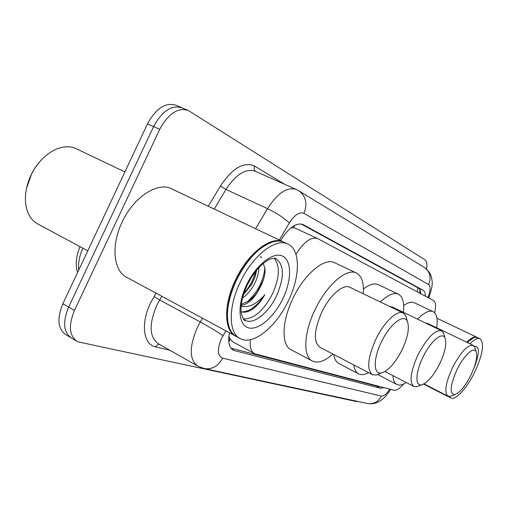 <?xml version="1.0" encoding="UTF-8"?>
<svg xmlns="http://www.w3.org/2000/svg" width="508" height="508" viewBox="0 0 508 508"><rect width="100%" height="100%" fill="white"/><g stroke="black" fill="none" stroke-linecap="round" stroke-linejoin="round"><path stroke-width="0.76" d="M228.721 338.379L230.346 339.496L228.892 336.175M434.626 312.782C436.207 306.184 435.832 302.101 433.502 300.52L317.741 238.62L295.554 228.302L293.681 227.73L290.982 227.781M230.346 339.496L233.236 342.062L254.197 353.46M250.412 339.655C249.625 347.142 251.111 351.866 254.87 353.822L394.011 390.239C396.532 390.69 399.713 388.62 403.543 384.023M317.741 238.62C311.201 236.576 304.044 241.656 296.253 253.867L295.974 254.337M229.445 332.765C227.743 342.036 229.146 347.91 233.648 350.374L380.53 388.277L383.972 387.617M358.178 401.523L356.597 401.561L77.775 341.782C69.272 336.36 68.161 325.92 74.435 310.464L159.728 129.33C168.402 113.494 177.946 107.22 188.36 110.509L424.948 259.817C426.784 261.15 427.311 264.23 426.53 269.056M75.99 340.728L72.085 338.404C63.538 332.956 62.382 322.523 68.624 307.118L153.581 126.6C162.23 110.82 171.793 104.584 182.258 107.906L183.407 108.547M425.367 296.17C425.361 293.11 424.631 291.154 423.177 290.303L302.99 224.536C296.316 222.402 289.103 227.355 281.362 239.395L280.638 240.64M377.444 385.915L375.952 385.87L230.981 348.158M301.009 223.939L418.44 288.093C419.856 288.919 420.605 290.773 420.668 293.662M72.085 338.404C63.538 332.956 62.382 322.523 68.624 307.118L153.581 126.6C162.23 110.82 171.793 104.584 182.258 107.906L187.408 110.103M70.294 337.344L66.44 335.051C57.842 329.571 56.648 319.151 62.859 303.79L147.479 123.888C156.102 108.16 165.678 101.975 176.2 105.321L181.299 107.499M26.492 188.385L31.915 173.063L35.954 166.434L40.742 160.547M87.782 250.806L38.652 224.46C32.81 221.558 28.81 216.332 26.657 208.775C24.105 198.52 25.489 187.439 30.817 175.533C37.141 162.668 45.695 153.848 56.464 149.073C63.868 146.113 70.523 146.018 76.435 148.774L124.873 171.952M235.998 336.321C224.041 331.191 223.247 305.06 235.483 279.952C247.936 253.048 271.405 235.242 283.451 241.973L283.82 242.157M234.912 335.718L127.432 277.724C113.633 271.882 110.547 246.018 122.072 222.256C133.591 196.964 157.931 181.375 171.787 188.893L283.451 241.973M227.667 320.516C226.371 308.82 229.21 295.402 236.169 280.27C244.589 263.341 254.584 251.504 266.16 244.754M239.401 338.137L237.096 336.893C234.08 335.49 231.718 332.981 230.01 329.375C225.114 317.163 227.222 300.838 236.328 280.384C247.377 258.832 259.874 245.91 273.825 241.618C277.8 240.69 281.286 240.938 284.283 242.373L288.049 244.157C300.666 249.828 300.241 276.625 288.404 300.774C276.53 326.327 253.752 345.332 240.76 338.874C228.632 334.054 227.781 307.734 240.163 282.334C252.654 255.365 276.085 237.465 288.049 244.157M274.193 258.324C280.206 265.735 279.667 277.539 272.567 293.726C263.525 310.896 253.765 319.31 243.281 318.954M256.686 270.091L255.029 276.923L251.936 283.845L243.459 294.71M258.845 267.621C258.915 272.879 257.27 278.625 253.917 284.848C250.889 290.341 247.085 294.742 242.519 298.05M241.192 305.365C248.139 304.387 254.375 298.552 259.899 287.877C263.696 280.727 265.386 274.301 264.973 268.599L263.303 263.392M241.078 311.741C244.234 312.744 247.815 312.071 251.835 309.728C256.743 306.305 261.099 301.288 264.89 294.659C256.807 304.095 248.882 307.962 241.109 306.267M259.899 287.877C256.864 293.37 253.073 297.783 248.52 301.111L241.313 304.324M264.89 294.659C257.493 305.733 249.841 311.512 241.948 311.982M260.261 256.483L261.849 257.575M264.852 267.691C263.696 280.594 257.772 292.049 247.079 302.057M255.727 271.285C253.594 279.375 249.638 286.766 243.859 293.453M263.214 280.378L257.346 291.998M254.343 278.746L250.749 285.877M439.826 363.563C433.629 375.691 427.596 382.778 421.729 384.816C414.992 386.671 415.385 372.491 422.891 357.321C430.365 341.478 442.22 331.343 444.995 337.909C446.957 343.294 445.23 351.847 439.826 363.563M419.233 385.769L416.738 386.728L413.969 386.512C409.111 382.48 410.42 371.983 417.913 355.016C427.076 337.757 434.975 329.673 441.617 330.765L443.516 332.74L444.373 335.731M368.586 372.656C364.763 374.739 361.531 375.19 358.889 374.015C356.146 372.707 354.451 369.684 353.797 364.941M358.35 373.736L339.154 363.658C336.309 362.293 334.499 359.232 333.737 354.482M441.617 330.765L392.43 307.054L389.941 306.61M380.384 302C387.852 294.811 393.865 292.214 398.437 294.202C402.78 296.621 404.425 302.666 403.365 312.325M363.417 288.982C369.468 284.334 374.428 282.886 378.289 284.645L398.437 294.202M402.165 349.682C395.44 362.852 388.601 370.586 381.654 372.885C373.374 375.139 372.942 359.093 381.381 342.024C389.776 324.117 403.854 313.233 407.295 321.291C409.683 327.558 407.975 337.02 402.165 349.682M379.933 373.577L376.288 375.031L372.567 374.733C366.516 370.002 367.589 358.235 375.774 339.427C383.927 322.142 397.256 309.607 403.231 313.023L405.784 315.671L406.971 320.091M403.231 313.023L349.929 287.306C343.294 283.591 329.59 295.421 321.71 312.249C313.874 330.6 313.341 342.309 320.103 347.37L372.154 374.517M332.956 354.076C324.987 361.048 318.243 363.43 312.744 361.213C302.863 357.346 303.498 333.324 315.062 309.696C326.707 284.804 346.888 267.595 356.502 273.075C361.823 276.015 364.065 282.899 363.233 293.726M311.925 360.782L291.478 349.923C281.261 345.859 281.464 321.894 292.881 298.533C304.362 273.926 324.745 257.124 334.74 262.769L356.502 273.075M470.954 375.037C465.214 386.277 459.835 392.805 454.806 394.633C449.326 393.979 450.018 385.718 456.889 369.849C463.626 355.651 473.818 346.208 476.098 351.657C477.723 356.343 476.009 364.141 470.954 375.037M451.923 395.707L450.151 396.361L448.037 396.196C444.055 392.703 445.516 383.229 452.418 367.773C460.705 352.069 467.633 344.602 473.215 345.37L474.663 346.881L475.291 348.983M406.21 382.499C402.507 384.956 399.44 385.655 397.021 384.594C394.557 383.407 393.192 380.416 392.919 375.634M396.646 384.397L377.838 374.574M473.215 345.37L427.584 323.386L425.615 323.05M417.576 319.176C424.116 312.528 429.292 310.026 433.102 311.664C436.715 313.696 437.921 319.075 436.728 327.793M403.657 305.492C408.045 302.406 411.613 301.498 414.363 302.768L433.102 311.664M447.834 396.5L446.354 395.332M450.564 397.916L446.926 395.624M469.932 343.789C474.288 339.414 477.653 337.744 480.041 338.779C484.556 343.224 482.797 354.305 474.77 372.015C467.163 387.934 455.644 400.641 450.761 398.012L449.18 396.456M467.303 342.525C470.205 339.585 472.719 337.864 474.853 337.356L477.45 337.547L480.041 338.779M467.15 342.455L473.558 337.795M466.719 342.246C471.087 337.884 474.472 336.226 476.872 337.274L477.152 337.42M230.111 339.433L228.816 341.865M294.557 225.4L293.681 227.73M418.065 287.89L417.081 291.738M295.739 253.613L296.253 253.867M231.908 349.199L234.836 350.799M225.857 330.829L221.444 338.626C217.049 349.275 217.449 355.79 222.65 358.159L381.419 396.107C383.756 396.335 386.563 394.011 389.839 389.153M222.65 358.159C218.345 366.058 212.331 369.551 204.61 368.643L198.203 366.357C189.313 360.369 188.957 347.58 197.136 327.978L200.317 322.002L159.683 299.968L156.566 305.797C148.666 325.006 149.403 337.725 158.782 343.967L196.882 365.608M169.767 350.209L155.689 346.945L157.264 345.034L159.404 344.322M155.689 346.945C143.389 344.722 140.418 323.755 150.482 303.124L156.039 293.16M208.28 206.242L220.51 185.896C232.531 167.945 243.916 161.347 254.648 166.103L284.753 184.347M159.728 129.33L147.479 123.888M74.435 310.464L62.859 303.79M255.594 228.733L267.5 208.642L225.977 189.478L214.224 209.067M289.312 222.999C284.302 218.097 277.031 213.316 267.5 208.642C277.743 192.869 287.369 186.493 296.374 189.509L298.888 190.856C305.987 196.272 307.664 203.771 303.924 213.36C299.447 211.62 294.577 214.833 289.312 222.999L279.305 240.005M295.827 189.262L255.391 171.304C245.936 168.065 236.131 174.123 225.977 189.478L220.51 185.896M223.018 335.661C217.303 331.749 209.734 327.196 200.317 322.002L202.54 318.249M161.881 296.31L159.683 299.968L154 296.551M427.882 297.517L427.984 297.269C430.498 290.614 430.72 286.385 428.65 284.569L303.924 213.36M255.626 171.406C254.089 170.078 253.765 168.307 254.648 166.103M429.127 296.774L427.984 297.269M428.65 284.569C431.451 277.4 430.003 271.666 424.294 267.373L298.888 190.856M367.087 403.428L367.608 403.543C373.64 404.292 378.244 401.815 381.419 396.107M420.186 290.43L419.887 291.205M419.773 292.024L420.599 292.43M302.482 224.314L303.282 224.688M418.44 288.093L423.177 290.303M375.952 385.87L380.53 388.277M82.836 248.158C79.432 255.918 78.054 263.233 78.708 270.097M274.961 258.413L276.212 258.896C284.321 265.062 284.448 277.349 276.587 295.758C268.796 312.541 253.854 324.745 245.466 320.485L243.415 319.126M282.886 298.666C274.136 317.132 258.248 330.86 248.279 327.787C238.176 325.006 237.033 304.775 246.628 284.81C256.083 264.782 273.247 251.441 282.505 256.07C291.909 260.401 291.763 280.251 282.886 298.666M474.193 346.151C479.939 346.088 479.768 353.625 473.672 368.757M419.589 293.084L420.021 289.985M232.912 349.974L233.648 350.374M428.657 297.929L429 297.097C431.641 289.833 432.657 284.397 432.054 280.797C431.502 277.273 431.546 273.152 424.294 267.373M390.703 389.376C384.01 399.288 382.378 399.25 378.428 401.872C375.006 403.625 371.399 404.184 367.608 403.543L204.61 368.643M79.985 246.621C76.01 256.515 75.203 265.144 77.565 272.523M243.904 319.659L244.989 320.338C244.38 321.335 243.135 319.011 241.262 313.353C240.259 305.606 242.259 296.158 247.263 285.02C250.882 277.762 255.118 271.577 259.969 266.452C267.354 259.696 269.723 259.334 271.437 258.712C273.914 258.21 275.355 258.204 275.774 258.68L276.212 258.896M421.729 384.816L416.738 386.728M413.696 386.366L384.975 371.526M444.995 337.909L443.516 332.74M381.654 372.885L376.288 375.031M407.295 321.291L405.784 315.671M454.806 394.633L450.151 396.361M447.853 396.1L424.047 383.896M476.098 351.657L474.663 346.881M447.446 396.316L423.653 384.105M476.872 337.274L436.918 318.211"/></g></svg>
